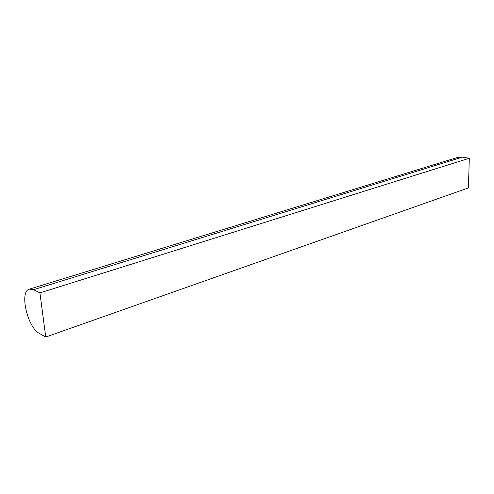 <?xml version="1.0" encoding="UTF-8"?>
<svg xmlns="http://www.w3.org/2000/svg" width="494" height="494" viewBox="0 0 494 494"><rect width="100%" height="100%" fill="white"/><g stroke="black" fill="none" stroke-linecap="round" stroke-linejoin="round"><path stroke-width="0.74" d="M469.3 158.265L468.423 187.905L45.751 337.019L39.427 333.444C27.448 327.608 19.118 291.287 29.405 289.138L33.561 289.694L39.928 292.874L469.3 158.265L462.396 157.129L457.598 157.432L29.405 289.138M39.928 292.874L45.751 337.019M33.561 289.694L462.396 157.129"/></g></svg>
